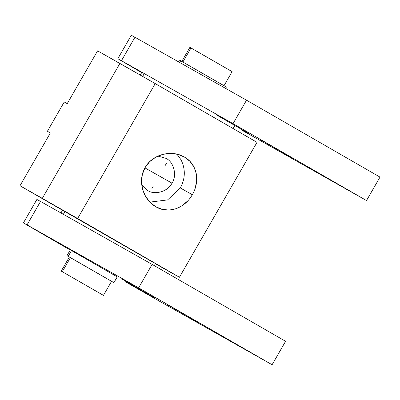 <?xml version="1.0" encoding="UTF-8"?>
<svg xmlns="http://www.w3.org/2000/svg" width="400" height="400" viewBox="0 0 400 400"><rect width="100%" height="100%" fill="white"/><g stroke="black" fill="none" stroke-linecap="round" stroke-linejoin="round"><path stroke-width="0.6" d="M125.19 281.65L160.52 301.81L125.19 281.65M23.59 223.01L70.22 250.05L23.415 222.895L36.905 199.44M27.05 224.9L40.535 201.445L37.075 199.555L40.535 201.445L27.05 224.9L138.63 287.84L152.115 264.385L40.535 201.445L152.115 264.385L138.63 287.84L272.1 364.75L160.52 301.81L272.1 364.75L285.585 341.295L272.1 364.75L138.63 287.84L27.05 224.9M153.63 297.3L123.2 279.765L154.46 297.76M198.265 322.475L167.835 304.94L199.09 322.935M67.455 255.975L74.895 260.17L68.195 256.355L71.54 250.54L117.24 276.845L70.325 249.87L66.98 255.685L67.455 255.975L68.195 256.355L71.54 250.54L116.03 276.175L70.8 250.16M167.835 304.94L167.005 304.48M123.2 279.765L122.37 279.305M285.585 341.295L152.115 264.385L285.585 341.295M118 58.82L142.04 72.82L117.83 58.705L131.315 35.25M121.46 60.71L134.95 37.255L131.49 35.365L134.95 37.255L121.46 60.71L233.045 123.65L246.53 100.195L134.95 37.255L246.53 100.195L233.045 123.65L366.51 200.56L241.31 129.88L366.51 200.56L380 177.105L366.51 200.56L233.045 123.65L121.46 60.71M292.675 158.285L262.245 140.75L293.505 158.745M248.045 133.11L217.615 115.575L248.87 133.57M217.615 115.575L216.785 115.115M262.245 140.75L261.42 140.295M380 177.105L246.53 100.195L380 177.105M154.275 265.63L155.44 263.605L154.505 263.035L64.95 211.52L63.225 214.52L64.95 211.52L63.49 210.765M64.905 211.6L153.04 262.28M142.535 76.6L144.26 73.6L142.535 76.6M179.245 277.15L42.315 198.35L119.895 63.435L97.58 50.845L67.205 103.665L97.58 50.845L155.225 83.595L77.64 218.515L179.42 277.27L257 142.35L155.225 83.595L256.825 142.235M187.91 200.725L182.28 205.58L176.02 208.72L169.315 210.055L162.34 209.41L155.86 206.795L150.165 202.395L145.58 196.38L142.665 189.5L141.52 182.095L142.345 174.47L145.14 167.535L149.725 161.635L155.9 157.085L162.88 154.35L170.29 153.41L177.79 154.355L184.455 157.07L189.965 161.37L194.025 167.085L196.235 173.57L196.66 180.57L195.29 187.89M165.35 165.27L166.625 163.05L165.35 165.27M151.86 188.725L153.115 186.55L151.86 188.725M192.3 194.71L180.345 187.97L167.58 199.92L149.895 202.11L167.58 199.92L180.345 187.97L192.3 194.71C200.215 181.475 197.345 164.15 184.455 157.07C171.96 149.525 152.555 154.01 145.14 167.535C137.18 180.745 143.065 199.77 155.86 206.795C168.45 214.4 184.84 208.21 192.3 194.71M157.89 156.1L165.995 158.34C173.935 161.96 177.23 175.605 171.985 183.15C168.1 191.48 154.66 195.48 147.54 190.425L141.73 184.84L147.54 190.425C154.66 195.48 168.1 191.48 171.985 183.15L144.935 167.895L171.985 183.15C177.23 175.605 173.935 161.96 165.995 158.34L165.86 158.26M42.315 198.35L20 185.76L62.515 210.26L20 185.76L50.375 132.94L20 185.76L77.64 218.515L155.225 83.595L119.895 63.435L42.315 198.35M155.36 263.74L175.785 275.26L155.36 263.74M67.205 103.665L64.23 101.99L47.4 131.26L50.36 132.965L47.4 131.26L64.23 101.99L67.205 103.665M176.935 154.15L180.94 159.645C185.615 168.97 185.42 178.41 180.345 187.97C185.42 178.41 185.615 168.97 180.94 159.645L176.93 154.145M225.605 88.39L226.375 87.055L180.675 60.745L179.675 62.485L180.675 60.745L179.935 60.365M180.65 60.79L225.165 86.385M224.03 85.705L232.12 71.63L190.99 47.955L182.9 62.03L190.99 47.955L190.325 47.615M190.97 47.99L231.03 71.03M113.42 282.375L74.895 260.17L113.895 282.66L117.24 276.845M111.55 281.315L70.42 257.635L62.325 271.71L103.455 295.385L111.55 281.315M103.03 295.125L61.235 271.11L69.33 257.035M61.66 271.37L62.325 271.71L70.42 257.635L69.755 257.295L111.125 281.055M62.325 271.71L102.365 294.785L62.325 271.71M62.555 210.195L60.83 213.195M141.86 72.275L140.135 75.275M233.02 128.69L234.745 125.685M179.46 60.08L178.47 61.805M189.9 47.355L181.81 61.425"/></g></svg>
